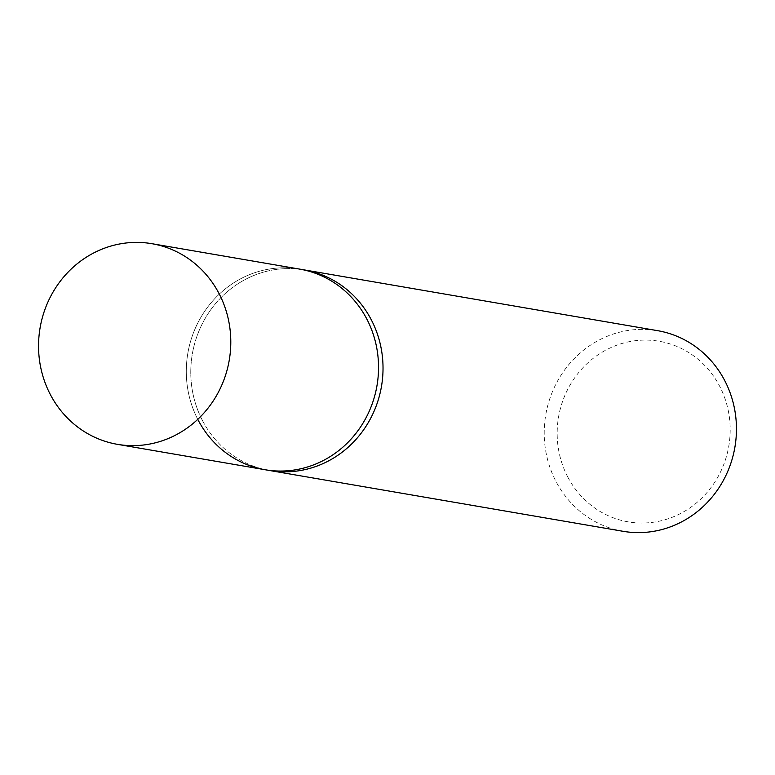 <?xml version="1.0" encoding="UTF-8"?>
<svg xmlns="http://www.w3.org/2000/svg" width="775" height="775" viewBox="0 0 775 775"><rect width="100%" height="100%" fill="white"/><g stroke="black" fill="none" stroke-linecap="round" stroke-linejoin="round"><path stroke-width="0.58" stroke-dasharray="3.88 2.91" d="M623.071 531.301A101.796 95.955 99.8 0 1 555.82 481.168A101.796 95.955 99.8 0 1 562.505 372.969A101.796 95.955 99.8 0 1 657.578 330.663M202.391 420.389A101.796 95.955 -80.2 0 0 269.652 470.522A101.796 95.955 -80.2 0 1 202.391 420.389A101.796 95.955 -80.2 0 1 209.076 312.189A101.796 95.955 -80.2 0 1 304.158 269.884A101.796 95.955 -80.2 0 0 209.076 312.189A101.796 95.955 -80.2 0 0 202.391 420.389M567.62 476.722A91.615 86.354 -80.2 0 0 684.906 511.093A91.615 86.354 -80.2 0 0 719.733 386.396A91.615 86.354 -80.2 0 0 602.446 352.024A91.615 86.354 -80.2 0 0 567.62 476.722M197.906 419.614A101.796 95.955 99.8 0 1 204.59 311.414A101.796 95.955 99.8 0 1 299.673 269.109A101.796 95.955 99.8 0 0 204.59 311.414A101.796 95.955 99.8 0 0 197.906 419.614A101.796 95.955 99.8 0 0 265.166 469.747"/><path stroke-width="1.16" d="M151.929 243.699A101.796 95.955 99.8 0 1 219.18 293.832A101.796 95.955 99.8 0 1 212.495 402.031A101.796 95.955 99.8 0 1 117.422 444.337A101.796 95.955 99.8 0 1 50.162 394.204A101.796 95.955 99.8 0 1 56.846 286.004A101.796 95.955 99.8 0 1 151.929 243.699L299.673 269.109A101.796 95.955 99.8 0 1 366.924 319.242A101.796 95.955 99.8 0 1 360.239 427.442A101.796 95.955 99.8 0 1 265.166 469.747L269.652 470.522A101.796 95.955 -80.2 0 0 364.734 428.217A101.796 95.955 -80.2 0 0 371.409 320.017A101.796 95.955 -80.2 0 0 304.158 269.884L657.578 330.663A101.796 95.955 99.8 0 1 724.838 380.796A101.796 95.955 99.8 0 1 718.154 488.996A101.796 95.955 99.8 0 1 623.071 531.301L269.652 470.522A101.796 95.955 -80.2 0 0 364.734 428.217A101.796 95.955 -80.2 0 0 371.409 320.017A101.796 95.955 -80.2 0 0 304.158 269.884L299.673 269.109A101.796 95.955 99.8 0 1 366.924 319.242A101.796 95.955 99.8 0 1 360.239 427.442A101.796 95.955 99.8 0 1 265.166 469.747A101.796 95.955 99.8 0 1 197.906 419.614M265.166 469.747L117.422 444.337"/></g></svg>
